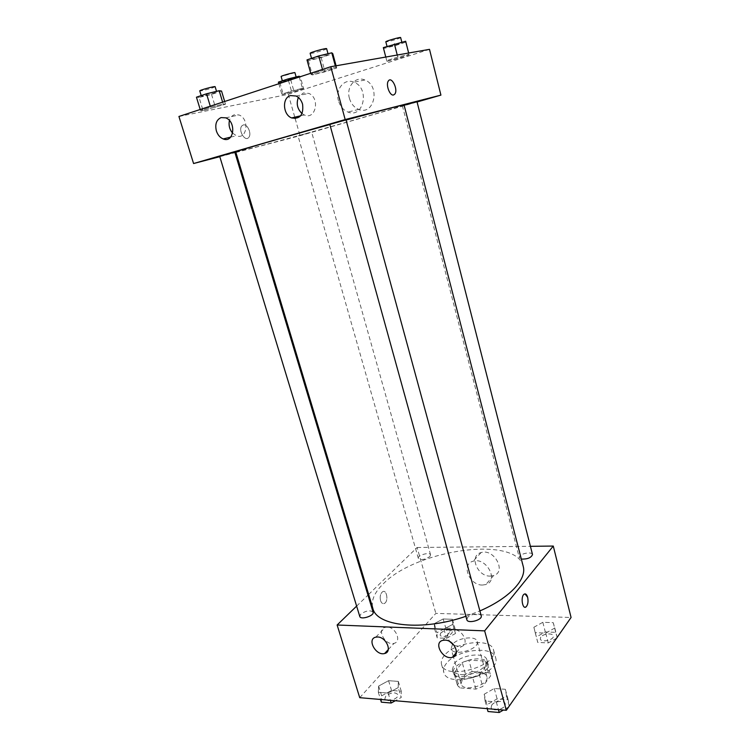 <?xml version="1.0" encoding="UTF-8"?>
<svg xmlns="http://www.w3.org/2000/svg" width="750" height="750" viewBox="0 0 750 750"><rect width="100%" height="100%" fill="white"/><g stroke="black" fill="none" stroke-linecap="round" stroke-linejoin="round"><path stroke-width="0.56" stroke-dasharray="3.75 2.81" d="M452.484 644.428L451.116 648.722C452.691 656.953 480.094 649.303 477.169 641.447C476.062 635.353 457.65 637.631 452.484 644.428M462.356 679.425L461.081 683.925C462.787 692.644 489.938 685.059 486.891 676.716C485.672 670.275 467.381 672.347 462.356 679.425M472.069 671.644L488.344 672.694L490.688 675.825L482.672 686.484L475.903 689.1L459.394 687.863L457.341 685.041L465.497 674.156L472.069 671.644L468.853 660.122L485.147 661.069L488.344 672.694M475.903 689.1L472.603 677.259L456.075 676.144L459.394 687.863M457.247 684.628L453.938 672.975L462.253 662.634L465.497 674.156M453.938 672.975L456.075 676.144M472.603 677.259L479.391 674.653L482.672 686.484M485.147 661.069L487.472 664.134L479.391 674.653M468.853 660.122L462.253 662.634M462.797 678.6C457.566 678.131 454.462 676.444 453.478 673.538C449.587 662.512 485.625 652.453 488.006 663.9C490.481 670.425 474.666 679.763 462.797 678.6M461.681 674.653C473.559 675.788 489.394 666.469 486.938 659.991C485.353 651.6 460.978 654.469 454.153 663.713L452.372 669.637C453.347 672.525 456.45 674.194 461.681 674.653M487.472 664.134L490.688 675.825M446.541 663.253C443.953 666.422 443.034 669.422 443.784 672.253C446.981 689.25 501.703 673.969 495.637 657.778C493.191 645.188 456.891 649.453 446.541 663.253M444.328 655.519C441.741 658.659 440.803 661.631 441.544 664.425C444.675 681.206 499.509 665.897 493.5 649.922C491.1 637.491 454.753 641.85 444.328 655.519M359.728 697.678L435.844 613.397L571.069 617.475M398.222 687.581L388.163 693.075L378.328 692.269L378.637 686.053L388.575 680.681L398.325 681.403L398.222 687.581L388.163 693.075L378.328 692.269L378.637 686.053L388.575 680.681L398.325 681.403L398.222 687.581L401.203 697.491L395.297 700.744M484.181 694.247L494.259 688.472L505.359 689.297L506.512 695.981L496.303 701.897L485.081 700.988L484.181 694.247L494.259 688.472L505.359 689.297L506.512 695.981L496.303 701.897L485.081 700.988L484.181 694.247L487.069 704.681L497.109 698.869L508.2 699.759L509.288 706.041M533.869 627.263L542.831 622.303L553.237 622.65L554.794 628.031L545.737 633.094L535.219 632.681L533.869 627.263L542.831 622.303L553.237 622.65L554.794 628.031L545.737 633.094L535.219 632.681L533.869 627.263L536.381 636.938L545.306 631.95L555.703 632.353L557.278 637.819M434.306 623.634L443.175 618.975L452.419 619.284L452.869 624.309L443.897 629.062L434.578 628.697L434.306 623.634L443.175 618.975L452.419 619.284L452.869 624.309L443.897 629.062L434.578 628.697L434.306 623.634L436.913 632.756L445.753 628.069L454.978 628.434L455.456 633.534L446.522 638.316L437.203 637.894L436.913 632.756M525.037 593.878L524.034 594.244C520.95 596.259 521.841 607.509 525.075 607.238M490.256 576.103L493.556 575.606C506.925 571.922 494.109 548.156 481.087 552.572C468.872 555.422 477.197 576.628 490.256 576.103M368.663 594.441L417.113 547.5L435.844 613.397M417.113 547.5L530.409 546.309M482.475 585.047C469.294 585.506 460.819 564.038 473.137 561.216C486.272 556.828 499.284 580.913 485.803 584.559L482.475 585.047M380.541 600.581C381.488 603.244 382.819 604.181 384.544 603.375C388.791 601.125 386.691 588.947 382.538 591.778C380.381 593.672 379.716 596.606 380.541 600.581C379.716 596.606 380.381 593.672 382.538 591.778C386.691 588.947 388.791 601.125 384.553 603.375C382.819 604.181 381.488 603.244 380.541 600.581M356.625 606.112L367.969 595.116M454.219 645.506L461.241 646.613C469.603 644.644 463.172 629.616 453.975 629.7L451.781 629.934C447.122 632.016 446.456 635.897 449.775 641.559M387.131 627.047L385.35 627.206C376.153 629.016 385.359 646.087 394.031 643.35C401.981 641.747 395.747 626.953 387.131 627.047M429.862 556.538L430.584 554.831C429.994 551.653 417.169 555.309 418.331 558.328C421.078 560.306 424.922 559.706 429.862 556.538M481.228 615.834C480.684 612.591 470.353 613.903 467.559 617.541L466.837 619.725M373.097 612.188C370.238 609.9 366.131 610.538 360.778 614.119L359.775 616.453M532.5 554.503C532.106 551.728 522.169 552.994 519.816 556.106L519.281 557.681L521.325 559.078M523.209 566.344C516.366 535.237 416.053 549.506 383.137 583.969C374.325 592.612 370.894 600.731 372.834 608.325M465.891 616.303L479.887 610.922M404.062 105C405.281 105.797 298.481 136.078 254.062 147.619L235.762 151.988M329.85 124.538L346.088 120.056M310.387 132.384L298.031 135.881L310.387 132.384M346.041 119.887L329.812 124.425M234.797 152.128L219.694 156.328M417 101.709L404.128 105.253M219.797 156.684L234.975 152.709M235.903 152.466L300.038 135.694L417.075 101.991M302.447 88.303L303.628 88.65L294.066 91.697L283.238 94.434L281.822 94.153L291.459 91.069L302.447 88.303L291.459 91.069L281.822 94.153L283.238 94.434L303.628 88.65L302.447 88.303L299.278 77.034M408.975 54.281L408.956 55.059L398.006 58.556L386.953 61.313L386.7 60.609L397.772 57.066L408.975 54.281L397.772 57.066L386.7 60.609L386.953 61.313L408.956 55.059L408.656 53.025M335.719 67.322L336.684 68.016L325.041 71.803L312.309 74.953L311.016 74.353L322.772 70.509L335.719 67.322L322.772 70.509L311.016 74.353L312.309 74.953L336.684 68.016L335.334 65.916M178.931 116.466L288.272 94.312L429.506 49.35M203.081 110.578L200.494 110.475L210.581 107.175L223.181 104.025L225.488 104.212L203.081 110.578L225.488 104.212L223.181 104.025L210.581 107.175L200.494 110.475L203.081 110.578L199.088 97.472L211.537 94.425L221.55 91.059M302.044 113.587L304.294 114.947C315.562 120.45 320.447 98.194 308.859 93.394L303.281 92.962L298.359 97.462M232.65 133.153L236.4 135.75C247.041 140.316 249.881 118.791 238.997 114.966L234.403 114.731C231.947 115.594 230.287 117.525 229.434 120.544M349.434 98.362C351.075 103.847 354.178 107.522 358.744 109.406C374.213 116.034 380.803 85.875 364.866 80.006C355.397 75.638 345.956 87.122 349.434 98.362M288.272 94.312L294.778 117.188M295.181 118.612L300.038 135.694M243.319 124.941L241.847 125.878C237.863 130.172 245.091 142.256 248.719 137.466C252.019 134.091 247.538 123.628 243.319 124.941C247.538 123.628 252.019 134.091 248.719 137.466C245.1 142.256 237.872 130.172 241.847 125.878L243.328 124.941M338.512 100.838C334.959 89.428 344.438 77.775 354.019 82.219C370.144 88.2 363.609 118.809 347.963 112.05C343.341 110.138 340.191 106.397 338.512 100.838M388.387 80.944L388.378 80.953C385.463 84.516 389.859 96.272 393.581 94.959L393.684 94.931M278.381 82.125L279.844 82.538L300.291 76.716L303.628 88.65M283.866 81.216L282.488 81.319C281.981 80.85 296.475 76.819 296.278 77.484L283.866 81.216M288.488 80.578L291.459 91.069M278.841 83.737L281.822 94.153M279.844 82.538L283.238 94.434M290.719 79.847L294.066 91.697M294.928 72.675L281.119 76.509M383.334 47.616L383.625 48.478L394.725 45.778L405.684 42.188L405.666 41.241M388.228 46.969L387.169 46.997C386.616 46.453 402.178 42.009 401.972 42.769C402.431 43.181 391.678 46.463 388.228 46.969M397.247 55.031L397.772 57.066M385.781 57.047L386.7 60.609M383.625 48.478L386.953 61.313M394.725 45.778L398.006 58.556M405.684 42.188L408.956 55.059M400.641 37.566C401.109 38.016 390.347 41.325 386.897 41.794L385.828 41.803M196.444 97.2L199.088 97.472M203.287 96.056L201.384 96.197C200.784 95.616 216.928 91.219 216.731 92.016C214.622 93.188 210.141 94.538 203.287 96.056M222.619 102.15L223.181 104.025M210.281 106.191L210.581 107.175M200.203 109.5L200.494 110.475M211.537 94.425L215.475 107.466M224.672 101.475L225.488 104.212M215.137 86.709C213.028 87.919 208.547 89.278 201.675 90.778L199.772 90.891M306.994 59.897L308.353 60.694L321.15 57.619L332.803 53.709M313.247 59.053L311.747 59.091C311.091 58.397 328.406 53.541 328.209 54.469C328.725 54.975 317.428 58.434 313.247 59.053M322.481 69.441L322.772 70.509M310.716 73.294L311.016 74.353M308.353 60.694L312.309 74.953M321.15 57.619L325.041 71.803M336.084 65.784L336.684 68.016M326.634 48.694C327.159 49.238 315.853 52.716 311.653 53.306L310.144 53.316M440.794 632.916L440.128 634.884C440.85 638.569 453.459 634.959 452.147 631.444C449.334 629.044 445.547 629.541 440.794 632.916M452.869 624.309L455.456 633.534M443.897 629.062L446.522 638.316M434.578 628.697L437.203 637.894M443.175 618.975L445.753 628.069M452.419 619.284L454.978 628.434M440.803 632.953L440.138 634.913C440.859 638.606 453.469 634.988 452.147 631.472C449.344 629.072 445.556 629.569 440.803 632.953M556.613 638.194L548.259 642.919L537.75 642.441L536.381 636.938M540.759 637.125L540.3 638.916C541.013 643.059 554.625 639.881 553.256 635.878C552.75 632.672 542.953 633.666 540.759 637.125M554.794 628.031L557.175 637.397M545.737 633.094L548.259 642.919M535.219 632.681L537.75 642.441M542.831 622.303L545.306 631.95M553.237 622.65L555.703 632.353M540.759 637.153L540.309 638.944C541.022 643.088 554.634 639.909 553.266 635.906C552.759 632.709 542.962 633.694 540.759 637.153M381.347 702.159L381.628 695.85L391.528 690.45L401.269 691.228L401.203 697.491M385.725 696.197L384.853 698.822C385.819 703.191 399.478 698.7 397.866 694.556C394.913 691.8 390.863 692.344 385.725 696.197M388.163 693.075L390.356 700.322M378.328 692.269L380.531 699.469M378.637 686.053L381.628 695.85M388.575 680.681L391.528 690.45M398.325 681.403L401.269 691.228M385.734 696.225L384.862 698.859C385.828 703.219 399.488 698.728 397.875 694.584C394.922 691.828 390.872 692.381 385.734 696.225M508.631 706.987L503.4 710.053M488.006 711.516L487.069 704.681M491.737 705.066L491.128 707.531C492.122 712.528 506.887 708.553 505.191 703.744C504.506 700.022 494.334 701.034 491.737 705.066M506.512 695.981L509.259 706.087M496.303 701.897L498.431 709.622M485.081 700.988L487.209 708.656M494.259 688.472L497.109 698.869M505.359 689.297L508.2 699.759M491.747 705.103L491.137 707.559C492.131 712.556 506.897 708.591 505.2 703.781C504.516 700.05 494.344 701.072 491.747 705.103M486.891 676.716L477.169 641.447M461.081 683.925L453.422 656.887M453.263 656.297L451.116 648.722M452.372 669.637L453.478 673.538M486.938 659.991L488.006 663.9M487.453 664.041L490.659 675.731M454.031 673.378L457.341 685.041M441.544 664.425L443.784 672.253M493.5 649.922L495.637 657.778M481.087 552.572L473.137 561.216M493.556 575.606L485.803 584.559M456.394 652.491L461.241 646.613M442.847 640.341L451.781 629.934M388.275 649.584L394.031 643.35M375.825 637.153L385.35 627.206M430.584 554.831L311.644 132.084M418.331 558.328L298.031 135.881M402.384 105.806L519.281 557.681M300.656 115.8L304.294 114.947M296.109 96.028L308.859 93.394M230.634 137.137L236.4 135.75M225.703 117.834L238.997 114.966M364.866 80.006L354.019 82.219M358.744 109.406L347.963 112.05M282.347 80.822L282.488 81.319M296.128 76.95L296.278 77.484M387.019 46.406L387.169 46.997M401.822 42.178L401.972 42.769M201.206 95.597L201.384 96.197M216.534 91.35L216.731 92.016M311.541 58.369L311.747 59.091M328.003 53.719L328.209 54.469"/><path stroke-width="1.12" d="M530.409 546.309L553.275 546.066L571.069 617.475L506.316 710.297L359.728 697.678L337.125 625.003L356.625 606.112M525.075 607.238L526.059 606.881C527.925 604.809 528.45 601.603 527.644 597.281C528.459 601.603 527.934 604.809 526.069 606.881C522.516 609.956 520.388 596.719 524.044 594.244C525.553 593.344 526.763 594.356 527.644 597.281L525.037 593.878M553.275 546.066L484.65 630.862L506.316 710.297M367.969 595.116L368.663 594.441M445.059 640.125C454.341 640.097 460.894 655.331 452.466 657.253C443.081 660.459 432.872 642.544 442.847 640.341L445.059 640.125M377.616 636.994C386.306 636.966 392.653 651.938 384.647 653.503C375.909 656.213 366.553 638.916 375.825 637.153L377.616 636.994M484.65 630.862L337.125 625.003M449.775 641.559L454.219 645.506M466.837 619.725C467.644 624.066 482.756 619.978 481.228 615.834L346.041 119.887L329.812 124.425L466.837 619.725M359.775 616.453C360.553 620.241 374.55 615.75 373.097 612.188L234.797 152.128L219.694 156.328L359.775 616.453M521.325 559.078C527.569 559.266 531.291 557.737 532.5 554.503L417 101.709L404.128 105.253M329.85 124.538C279.6 138.469 233.672 151.922 235.762 151.988L372.834 608.325C376.462 626.203 422.259 631.453 465.891 616.303M479.887 610.922C509.756 598.069 527.034 579.122 523.209 566.344L404.062 105C402.497 104.906 383.175 109.922 346.088 120.056M193.575 163.537L345.178 119.559L330.769 66.722L178.931 116.466L193.575 163.537L219.797 156.684M234.975 152.709L235.903 152.466M417.075 101.991L440.916 95.119L345.178 119.559M302.587 104.241C303.722 114.806 300.056 119.372 291.609 117.928C282.853 114.684 281.916 97.772 290.484 95.578L296.109 96.028C299.241 97.594 301.397 100.331 302.587 104.241M216.356 130.856C214.847 124.209 216.422 119.784 221.062 117.591L225.703 117.834C236.7 121.744 233.953 143.588 223.191 138.938C219.966 137.578 217.688 134.887 216.356 130.856M440.916 95.119L429.506 49.35L330.769 66.722M298.359 97.462C296.091 103.631 297.319 109.013 302.044 113.587M229.434 120.544C228.459 125.231 229.528 129.431 232.65 133.153M294.778 117.188L295.181 118.612M393.591 94.959C389.859 96.272 385.472 84.516 388.387 80.944C391.631 75.872 398.381 89.672 394.847 94.05L393.591 94.959M393.684 94.931L394.847 94.05C398.381 89.672 391.631 75.872 388.378 80.953M300.272 76.716L299.053 76.237L288.028 78.947L278.381 82.125L278.841 83.737M299.053 76.237L299.278 77.034M288.028 78.947L288.488 80.578M282.347 80.822L281.119 76.509C280.594 76.003 295.106 71.963 294.928 72.675L296.128 76.95M408.656 53.025L405.666 41.241L383.334 47.616L385.781 57.047M394.406 43.969L397.247 55.031M387.019 46.406L385.828 41.803C385.266 41.212 400.837 36.759 400.641 37.566L401.822 42.178M224.672 101.475L221.55 91.059L219.188 90.703L206.531 93.797L196.444 97.2L200.203 109.5M219.188 90.703L222.619 102.15M206.531 93.797L210.281 106.191M201.206 95.597L199.772 90.891C199.153 90.253 215.316 85.866 215.137 86.709L216.534 91.35M336.084 65.784L332.803 53.709L331.781 52.819L318.769 55.931L306.994 59.897L310.716 73.294M331.781 52.819L335.334 65.916M318.769 55.931L322.481 69.441M311.541 58.369L310.144 53.316C309.478 52.566 326.822 47.7 326.634 48.694L328.003 53.719M557.175 637.397L556.613 638.194M395.297 700.744L391.181 703.022L381.347 702.159L380.531 699.469M390.356 700.322L391.181 703.022M509.288 706.041L508.631 706.987M503.4 710.053L499.219 712.5L488.006 711.516L487.209 708.656M498.431 709.622L499.219 712.5M453.422 656.887L453.263 656.297M452.466 657.253L456.394 652.491M384.647 653.503L388.275 649.584M291.609 117.928L300.656 115.8M223.191 138.938L230.634 137.137"/></g></svg>
